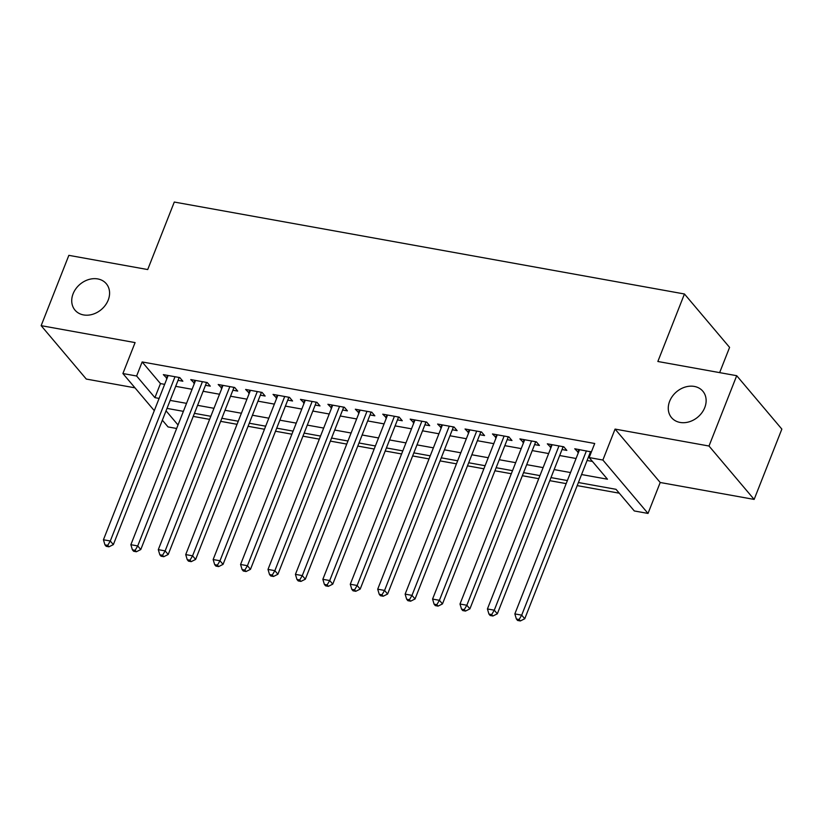 <?xml version="1.0" encoding="UTF-8"?>
<svg xmlns="http://www.w3.org/2000/svg" width="823" height="823" viewBox="0 0 823 823"><rect width="100%" height="100%" fill="white"/><g stroke="black" fill="none" stroke-linecap="round" stroke-linejoin="round"><path stroke-width="1.23" d="M108.204 300.097A20.482 16.522 139.8 0 1 92.68 314.293A20.482 16.522 139.8 0 1 75.016 310.148A20.482 16.522 139.8 0 1 73.103 293.77A20.482 16.522 139.8 0 1 88.627 279.563A20.482 16.522 139.8 0 1 106.29 283.709A20.482 16.522 139.8 0 1 108.204 300.097M704.755 407.601A20.482 16.522 139.8 0 1 689.232 421.798A20.482 16.522 139.8 0 1 671.558 417.662A20.482 16.522 139.8 0 1 669.644 401.274A20.482 16.522 139.8 0 1 685.168 387.067A20.482 16.522 139.8 0 1 702.842 391.213A20.482 16.522 139.8 0 1 704.755 407.601M176.647 428.485L168.046 426.931L162.347 420.193M719.641 372.624L729.59 347.388L684.448 293.986L174.291 202.047L147.708 269.553L68.854 255.346L41.15 325.661L86.292 379.064L134.993 387.839M684.448 293.986L657.855 361.492L736.708 375.7L781.85 429.102L754.146 499.417L709.004 446.025L615.069 429.092L602.878 460.036L648.02 513.429L634.307 510.96L616.005 489.315L578.404 482.535M615.069 429.092L660.211 482.494L754.146 499.417M660.211 482.494L648.02 513.429M193.22 416.407L209.608 419.36M220.646 421.345L237.034 424.308M248.073 426.293L264.471 429.246M275.499 431.231L291.898 434.194M302.926 436.18L319.324 439.132M330.352 441.118L346.75 444.081M357.779 446.066L374.177 449.019M385.205 451.004L401.603 453.957M412.632 455.952L429.03 458.905M440.058 460.89L456.456 463.843M467.485 465.839L483.883 468.791M494.921 470.777L511.309 473.729M522.348 475.725L538.736 478.677M549.774 480.663L566.162 483.615M577.201 485.611L619.287 493.193M736.708 375.7L709.004 446.025M178.046 380.339L182.85 381.203L179.795 377.592L163.345 374.63L167.018 378.354M205.472 385.277L210.277 386.141L207.231 382.541L190.771 379.578L194.444 383.292M232.909 390.225L237.703 391.09L234.658 387.479L218.198 384.516L221.871 388.24M260.335 395.163L265.129 396.028L262.084 392.427L245.624 389.454L249.297 393.178M287.762 400.112L292.556 400.976L289.511 397.365L273.051 394.402L276.723 398.126M315.188 405.05L319.982 405.914L316.937 402.313L300.477 399.34L304.15 403.064M342.615 409.998L347.409 410.862L344.364 407.251L327.904 404.288L331.587 408.002M370.041 414.936L374.846 415.8L371.79 412.2L355.33 409.226L359.013 412.951M397.468 419.884L402.272 420.748L399.217 417.138L382.757 414.175L386.44 417.889M424.894 424.822L429.699 425.686L426.643 422.076L410.193 419.113L413.866 422.837M452.321 429.771L457.125 430.635L454.07 427.024L437.62 424.061L441.293 427.775M479.747 434.709L484.552 435.573L481.496 431.962L465.046 428.999L468.719 432.723M507.174 439.657L511.978 440.521L508.923 436.91L492.473 433.947L496.146 437.661M534.6 444.595L539.404 445.459L536.359 441.848L519.899 438.885L523.572 442.609M562.037 449.533L566.831 450.407L563.786 446.796L547.326 443.834L550.999 447.547M581.563 474.542L607.467 479.212L589.165 457.567L594.71 443.494L142.153 361.945L160.454 383.59L164.651 384.351M175.69 386.337L192.078 389.289M203.116 391.275L219.515 394.238M230.543 396.223L246.941 399.176M257.969 401.161L274.368 404.114M285.396 406.109L301.794 409.062M312.822 411.047L329.221 414M340.249 415.996L356.647 418.948M367.675 420.934L384.074 423.886M395.102 425.882L411.5 428.834M422.538 430.82L438.926 433.772M449.965 435.768L466.353 438.721M477.391 440.706L493.779 443.659M504.818 445.644L521.216 448.607M532.244 450.593L548.643 453.545M559.671 455.531L576.069 458.493M587.097 460.479L592.447 461.446M591.377 451.94L574.752 448.772L578.425 452.496M589.463 454.481L590.317 454.635M154.292 410.667L122.905 373.539L135.085 342.594L41.15 325.661M122.905 373.539L136.618 376.008L154.919 397.653L159.117 398.414M142.153 361.945L136.618 376.008M589.165 457.567L602.878 460.036M166.04 410.821L178.025 424.987M567.376 480.55L550.978 477.597M539.95 475.601L523.551 472.649M512.523 470.663L496.125 467.711M485.097 465.715L468.699 462.763M457.67 460.777L441.272 457.825M430.244 455.839L413.846 452.876M402.807 450.891L386.419 447.938M375.381 445.953L358.993 442.99M347.954 441.005L331.566 438.052M320.528 436.067L304.14 433.104M293.101 431.118L276.703 428.166M265.675 426.18L249.276 423.228M238.248 421.232L221.85 418.279M210.822 416.294L194.423 413.341M183.395 411.346L166.997 408.393M170.145 400.4L186.543 403.352M197.571 405.338L213.97 408.301M224.998 410.286L241.396 413.239M252.424 415.224L268.823 418.187M279.861 420.172L296.249 423.125M307.288 425.11L323.676 428.063M334.714 430.059L351.102 433.011M362.141 434.997L378.539 437.949M389.567 439.945L405.965 442.897M416.994 444.883L433.392 447.835M444.42 449.831L460.818 452.784M471.846 454.769L488.245 457.722M499.273 459.718L515.671 462.67M526.699 464.656L543.098 467.608M554.126 469.594L570.524 472.556M160.454 383.59L154.919 397.653M578.929 449.523L577.808 452.383M551.503 444.585L550.371 447.434M524.076 439.636L522.944 442.496M496.65 434.698L495.518 437.548M469.223 429.75L468.092 432.61M441.786 424.812L440.665 427.662M414.36 419.864L413.239 422.724M386.933 414.926L385.812 417.775M359.507 409.977L358.386 412.837M332.081 405.039L330.959 407.899M304.654 400.091L303.533 402.951M277.228 395.153L276.106 398.013M249.801 390.215L248.68 393.065M222.375 385.267L221.243 388.127M194.948 380.329L193.817 383.179M167.522 375.381L166.39 378.241M586.408 450.87L521.7 615.141L514.848 613.907L579.557 449.636M590.647 451.632A3.199 2.582 -40.2 0 0 590.348 452.228L524.755 618.752L521.7 615.141L519.118 619.503L516.381 619.009L517.595 620.46L520.342 620.954L519.118 619.503M520.342 620.954L524.755 618.752M514.848 613.907L516.381 619.009M558.982 445.932L494.273 610.193L487.422 608.958L552.13 444.698M563.22 446.694A3.199 2.582 -40.2 0 0 562.922 447.29L497.329 613.804L494.273 610.193L491.691 614.565L488.955 614.071L490.169 615.511L492.915 616.005L491.691 614.565M492.915 616.005L497.329 613.804M487.422 608.958L488.955 614.071M531.555 440.984L466.847 605.255L459.995 604.02L524.693 439.749M535.794 441.756A3.199 2.582 -40.2 0 0 535.495 442.342L469.902 608.866L466.847 605.255L464.265 609.627L461.528 609.123L462.742 610.573L465.489 611.067L464.265 609.627M465.489 611.067L469.902 608.866M459.995 604.02L461.528 609.123M504.129 436.046L439.42 600.306L432.569 599.072L497.267 434.811M508.367 436.807A3.199 2.582 -40.2 0 0 508.069 437.404L442.476 603.917L439.42 600.306L436.838 604.679L434.091 604.185L435.316 605.625L438.062 606.119L436.838 604.679M438.062 606.119L442.476 603.917M432.569 599.072L434.091 604.185M476.702 431.098L411.994 595.368L405.132 594.134L469.84 429.863M480.941 431.869A3.199 2.582 -40.2 0 0 480.632 432.456L415.039 598.979L411.994 595.368L409.412 599.741L406.665 599.247L407.889 600.687L410.636 601.181L409.412 599.741M410.636 601.181L415.039 598.979M405.132 594.134L406.665 599.247M449.276 426.16L384.567 590.43L377.706 589.186L442.414 424.925M453.514 426.921A3.199 2.582 -40.2 0 0 453.206 427.518L387.612 594.031L384.567 590.43L381.985 594.792L379.238 594.299L380.463 595.739L383.199 596.233L381.985 594.792M383.199 596.233L387.612 594.031M377.706 589.186L379.238 594.299M421.849 421.211L357.141 585.482L350.279 584.248L414.987 419.977M426.088 421.983A3.199 2.582 -40.2 0 0 425.779 422.569L360.186 589.093L357.141 585.482L354.559 589.854L351.812 589.361L353.036 590.801L355.773 591.295L354.559 589.854M355.773 591.295L360.186 589.093M350.279 584.248L351.812 589.361M394.423 416.273L329.714 580.544L322.853 579.299L387.561 415.039M398.661 417.035A3.199 2.582 -40.2 0 0 398.353 417.631L332.759 584.145L329.714 580.544L327.132 584.906L324.385 584.412L325.61 585.853L328.346 586.346L327.132 584.906M328.346 586.346L332.759 584.145M322.853 579.299L324.385 584.412M366.986 411.325L302.288 575.596L295.426 574.361L360.135 410.091M371.235 412.097A3.199 2.582 -40.2 0 0 370.926 412.683L305.333 579.207L302.288 575.596L299.706 579.968L296.959 579.474L298.183 580.915L300.92 581.408L299.706 579.968M300.92 581.408L305.333 579.207M295.426 574.361L296.959 579.474M339.56 406.387L274.861 570.658L268 569.423L332.708 405.153M343.798 407.148A3.199 2.582 -40.2 0 0 343.5 407.745L277.907 574.259L274.861 570.658L272.279 575.02L269.533 574.526L270.757 575.977L273.493 576.47L272.279 575.02M273.493 576.47L277.907 574.259M268 569.423L269.533 574.526M312.133 401.449L247.425 565.71L240.573 564.475L305.282 400.204M316.371 402.21A3.199 2.582 -40.2 0 0 316.073 402.807L250.48 569.321L247.425 565.71L244.843 570.082L242.106 569.588L243.32 571.028L246.067 571.522L244.843 570.082M246.067 571.522L250.48 569.321M240.573 564.475L242.106 569.588M284.707 396.501L219.998 560.772L213.147 559.537L277.855 395.266M288.945 397.262A3.199 2.582 -40.2 0 0 288.647 397.859L223.054 564.372L219.998 560.772L217.416 565.134L214.68 564.64L215.893 566.09L218.64 566.584L217.416 565.134M218.64 566.584L223.054 564.372M213.147 559.537L214.68 564.64M257.28 391.563L192.572 555.823L185.72 554.589L250.429 390.328M261.519 392.324A3.199 2.582 -40.2 0 0 261.22 392.921L195.627 559.434L192.572 555.823L189.99 560.196L187.253 559.702L188.467 561.142L191.214 561.636L189.99 560.196M191.214 561.636L195.627 559.434M185.72 554.589L187.253 559.702M229.854 386.615L165.145 550.885L158.294 549.651L223.002 385.38M234.092 387.376A3.199 2.582 -40.2 0 0 233.794 387.972L168.201 554.486L165.145 550.885L162.563 555.247L159.827 554.753L161.041 556.204L163.787 556.698L162.563 555.247M163.787 556.698L168.201 554.486M158.294 549.651L159.827 554.753M202.427 381.677L137.719 545.937L130.867 544.703L195.565 380.442M206.666 382.438A3.199 2.582 -40.2 0 0 206.367 383.034L140.774 549.548L137.719 545.937L135.137 550.309L132.4 549.815L133.614 551.256L136.361 551.749L135.137 550.309M136.361 551.749L140.774 549.548M130.867 544.703L132.4 549.815M175.001 376.728L110.292 540.999L103.441 539.765L168.139 375.494M179.239 377.49A3.199 2.582 -40.2 0 0 178.941 378.086L113.348 544.61L110.292 540.999L107.71 545.361L104.963 544.867L106.188 546.318L108.934 546.811L107.71 545.361M108.934 546.811L113.348 544.61M103.441 539.765L104.963 544.867M589.7 451.467L590.348 452.228M562.274 446.519L562.922 447.29M534.847 441.581L535.495 442.342M507.421 436.632L508.069 437.404M479.994 431.694L480.632 432.456M452.568 426.756L453.206 427.518M425.131 421.808L425.779 422.569M397.704 416.87L398.353 417.631M370.278 411.922L370.926 412.683M342.852 406.984L343.5 407.745M315.425 402.036L316.073 402.807M287.999 397.098L288.647 397.859M260.572 392.149L261.22 392.921M233.146 387.211L233.794 387.972M205.719 382.263L206.367 383.034M178.293 377.325L178.941 378.086"/></g></svg>
